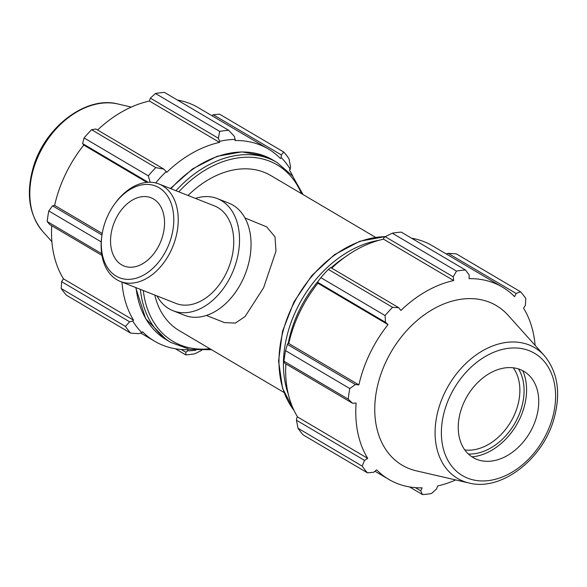 <?xml version="1.0" encoding="UTF-8"?>
<svg xmlns="http://www.w3.org/2000/svg" width="587" height="587" viewBox="0 0 587 587"><rect width="100%" height="100%" fill="white"/><g stroke="black" fill="none" stroke-linecap="round" stroke-linejoin="round"><path stroke-width="0.88" d="M244.933 217.946L266.623 226.846L275.017 236.847L275.985 251.163L263.6 287.762L245.124 316.51L235.387 323.085L224.469 322.593L206.411 315.461M101.867 235.849L101.72 236.943A52.419 35.91 -68.4 0 0 120.416 281.489A52.419 35.91 -68.4 0 0 170.802 251.097A52.419 35.91 -68.4 0 0 158.938 183.973A52.419 35.91 -68.4 0 0 114.847 203.711L114.201 204.614A49.279 33.752 111.6 0 1 162.276 190.041A49.279 33.752 111.6 0 1 166.803 249.152A49.279 33.752 111.6 0 1 123.329 278.876A49.279 33.752 111.6 0 1 101.867 235.849A49.279 33.752 111.6 0 1 114.201 204.614M120.416 281.489L175.917 303.413A52.419 35.91 -68.4 0 0 226.311 273.028A52.419 35.91 -68.4 0 0 214.446 205.905L158.938 183.973M159.334 244.75A36.695 25.138 -68.4 0 0 151.028 197.76A36.695 25.138 -68.4 0 0 115.756 219.032A36.695 25.138 -68.4 0 0 124.062 266.021A36.695 25.138 -68.4 0 0 159.334 244.75M156.956 295.921A60.285 41.295 -68.4 0 0 173.033 310.728L184.56 315.285A60.285 41.295 -68.4 0 0 242.504 280.337A60.285 41.295 -68.4 0 0 228.857 203.146L217.329 198.589A60.285 41.295 -68.4 0 0 195.478 198.413M173.033 310.728A60.285 41.295 -68.4 0 0 230.977 275.78A60.285 41.295 -68.4 0 0 217.329 198.589M446.267 253.973L448.116 253.327L456.348 253.877L520.581 291.783A120.078 86.979 -59.5 0 1 525.798 298.482L525.365 305.328L523.545 308.16A111.677 80.889 120.5 0 1 535.109 345.347M409.521 486.924L422.53 494.599L420.718 490.805L422.17 487.848A111.677 80.889 120.5 0 1 388.873 479.44A111.677 80.889 120.5 0 1 376.656 469.864L373.743 472.249L367.433 472.829L303.2 434.93A120.078 86.979 -59.5 0 1 297.983 428.231L296.486 420.248L296.736 417.79L297.58 416.983A111.677 80.889 -59.5 0 1 285.847 363.896M285.575 350.652L349.801 388.557A120.078 86.979 -59.5 0 0 348.194 399.123L352.552 403.254L284.541 363.126L283.969 361.225A120.078 86.979 -59.5 0 1 285.575 350.652L287.388 344.408L287.828 343.527L288.76 343.512A111.677 80.889 -59.5 0 1 317.897 283.235L317.464 282.178L320.854 277.666A120.078 86.979 -59.5 0 1 328.346 269.418L330.73 267.577L398.742 307.705L392.578 307.317L328.346 269.418M331.721 268.156A111.677 80.889 -59.5 0 1 383.538 239.173L383.619 238.065L385.219 236.7L392.263 233.2A120.078 86.979 -59.5 0 1 401.244 232.114L465.476 270.013L469.145 274.899L469.079 278.678A111.677 80.889 120.5 0 1 502.377 287.08L432.245 245.704A111.677 80.889 -59.5 0 0 411.604 238.219M420.718 490.805L415.354 487.643M297.58 416.983L367.704 458.366L364.498 460.377L296.486 420.248M297.983 428.231L362.208 466.129L364.498 460.377M288.76 343.512L358.884 384.889L355.392 384.536L287.388 344.408M349.801 388.557L355.392 384.536M317.464 282.178L385.476 322.307L385.087 315.564L320.854 277.666M385.087 315.564A120.078 86.979 -59.5 0 1 392.578 307.317M468.382 454.03A53.035 38.412 120.5 0 0 514.498 423.902A53.035 38.412 120.5 0 0 518.57 368.966M513.295 367.814A50.034 36.24 -59.5 0 1 513.53 416.719A50.034 36.24 -59.5 0 1 464.823 449.965M522.753 370.72A56.147 40.672 -59.5 0 1 519.458 419.404A56.147 40.672 -59.5 0 1 471.941 456.84M352.552 403.254L356.133 403.027A111.677 80.889 120.5 0 0 367.704 458.366M367.433 472.829A120.078 86.979 -59.5 0 1 362.208 466.129M455.703 479.924A111.677 80.889 120.5 0 1 437.586 485.97L436.633 488.876L431.518 493.506A120.078 86.979 -59.5 0 1 422.53 494.599M448.116 253.327L516.12 293.456L520.581 291.783M516.12 293.456L514.594 296.655A111.677 80.889 120.5 0 0 502.377 287.08M385.219 236.7L453.23 276.829L456.488 271.099A120.078 86.979 -59.5 0 1 465.476 270.013M453.23 276.829L453.663 280.549A111.677 80.889 120.5 0 0 400.877 310.464L398.742 307.705M385.476 322.307L388.029 324.611A111.677 80.889 120.5 0 0 369.957 353.367A111.677 80.889 120.5 0 0 358.884 384.889M469.116 483.02L416.3 470.833A92.658 67.116 -59.5 0 1 386.503 360.623A92.658 67.116 -59.5 0 1 508.1 315.256L544.303 355.597C557.958 372.275 561.106 393.591 553.761 419.536C542.461 459.57 501.166 491.444 469.116 483.02A75.892 54.973 -59.5 0 1 444.711 392.754A75.892 54.973 -59.5 0 1 529.07 344.951A75.892 54.973 -59.5 0 1 544.303 355.597M348.194 399.123L283.969 361.225M456.488 271.099L392.263 233.2M383.538 239.173L453.663 280.549M317.897 283.235L388.029 324.611M464.588 401.06A50.034 36.24 -59.5 0 1 530.244 376.568A50.034 36.24 -59.5 0 1 532.394 427.85A50.034 36.24 -59.5 0 1 480.68 460.575A50.034 36.24 -59.5 0 1 464.588 401.06M290.514 166.752L289.017 158.769A120.078 86.979 120.5 0 0 283.8 152.07L281.268 154.88L281.21 157.58A112.873 81.762 -59.5 0 1 290.264 169.21L290.514 166.752M281.21 157.58L280.469 158.512A111.677 80.889 120.5 0 0 268.252 148.937A111.677 80.889 120.5 0 0 234.961 140.535L235.211 139.412L234.294 136.316L228.695 130.299A120.078 86.979 120.5 0 0 219.707 131.393L218.371 138.253L219.626 141.306A112.873 81.762 -59.5 0 1 235.211 139.412M219.626 141.306L219.538 142.406A111.677 80.889 120.5 0 0 166.752 172.321L163.883 169.129L155.797 167.611A120.078 86.979 120.5 0 0 148.306 175.851L150.184 182.227M155.65 182.939A112.873 81.762 -59.5 0 1 166.275 171.536M121.949 282.09A111.677 80.889 120.5 0 0 133.579 320.223L132.743 321.03L129.646 321.801L125.427 326.416A120.078 86.979 120.5 0 0 130.652 333.123L138.884 333.673L141.797 332.653A112.873 81.762 -59.5 0 1 132.743 321.03M141.797 332.653L142.538 331.721A111.677 80.889 120.5 0 0 154.755 341.296A111.677 80.889 120.5 0 0 188.045 349.698L187.796 350.828L185.866 352.229L185.756 354.886A120.078 86.979 120.5 0 0 194.737 353.8L201.781 350.3M195.86 350.234A112.873 81.762 -59.5 0 1 187.796 350.828M292.913 176.401A111.677 80.889 120.5 0 0 289.42 170.017L290.264 169.21M212.024 115.756L213.257 114.751L281.268 154.88M283.8 152.07L219.567 114.171L213.257 114.751M130.652 333.123L66.419 295.217A120.078 86.979 -59.5 0 1 61.202 288.518L125.427 326.416M101.668 253.665L47.187 221.512L49.69 224.55L101.94 255.382M146.919 182.344L83.772 145.084L82.613 143.602L148.122 182.256M148.306 175.851L84.073 137.952L82.613 143.602M219.538 142.406L149.414 101.03L150.367 98.124L218.371 138.253M219.707 131.393L155.482 93.494L150.367 98.124M101.984 235.005L52.529 205.832L48.794 210.946L101.235 241.888M102.226 233.45L54.635 205.369A111.677 80.889 -59.5 0 1 65.7 173.84A111.677 80.889 -59.5 0 1 83.772 145.084M52.529 205.832L54.635 205.369M84.073 137.952A120.078 86.979 -59.5 0 1 91.565 129.705L155.797 167.611M163.883 169.129L95.879 129.001L91.565 129.705M97.596 130.013A111.677 80.889 -59.5 0 1 149.414 101.03M155.482 93.494A120.078 86.979 -59.5 0 1 164.47 92.401L228.695 130.299M177.479 100.076A111.677 80.889 -59.5 0 1 198.127 107.56L268.252 148.937M129.646 321.801L61.635 281.672L61.202 288.518M61.635 281.672L63.455 278.84A111.677 80.889 -59.5 0 1 51.722 225.753M47.187 221.512A120.078 86.979 -59.5 0 1 48.794 210.946M133.579 320.223L63.455 278.84M185.866 352.229L181.229 349.5M175.396 348.781L185.756 354.886M188.053 195.478A90.06 65.23 -59.5 0 1 270.937 175.616L375.489 237.309M283.954 392.439L179.402 330.745A90.06 65.23 -59.5 0 1 154.777 295.063M379.121 240.266A104.471 75.672 120.5 0 0 296.684 309.18A104.471 75.672 120.5 0 0 288.305 394.185M288.21 343.52A102.468 74.219 -59.5 0 1 299.231 310.42A102.468 74.219 -59.5 0 1 318.594 280.652M331.112 267.797A102.468 74.219 -59.5 0 1 345.383 256.842M293.962 410.328A104.471 75.672 -59.5 0 1 292.231 306.553A104.471 75.672 -59.5 0 1 385.263 236.678M450.383 395.447A70.998 51.429 120.5 0 0 467.685 478.178A70.998 51.429 120.5 0 0 546.6 433.463A70.998 51.429 120.5 0 0 529.298 350.733A70.998 51.429 120.5 0 0 450.383 395.447M170.942 188.72A104.471 75.672 -59.5 0 1 264.854 156.083A104.471 75.672 -59.5 0 1 272.617 159.877L264.722 156.017L241.822 151.879L217.051 156.325L192.551 168.909L170.421 188.508M140.403 289.384A104.471 75.672 120.5 0 0 170.89 342.456L166.437 339.822A104.471 75.672 -59.5 0 1 136.045 287.659M303.046 194.561L292.48 175.865L277.071 162.504A104.471 75.672 120.5 0 0 269.308 158.717A104.471 75.672 120.5 0 0 175.975 190.709M178.793 191.817A102.468 74.219 -59.5 0 1 269.631 161.212A102.468 74.219 -59.5 0 1 301.425 193.607M209.897 348.737A102.468 74.219 -59.5 0 1 143.316 290.536M117.884 103.98C85.834 95.556 44.539 127.43 33.239 167.464C25.894 193.409 29.042 214.725 42.697 231.403A75.892 54.973 -59.5 0 1 39.439 153.618A75.892 54.973 -59.5 0 1 117.884 103.98L131.297 107.076M294.087 410.599L282.538 388.308L278.568 361.042L282.508 331.325L293.955 301.916L311.836 275.545L334.495 254.67L359.831 241.242L385.527 236.546M388.873 479.44L374.976 471.244M166.437 339.822L145.627 318.653L135.692 287.52M277.071 162.504L272.617 159.877M170.89 342.456L190.041 349.485L211.511 349.691M154.755 341.296L140.733 333.027M42.697 231.403L51.891 241.653"/></g></svg>
